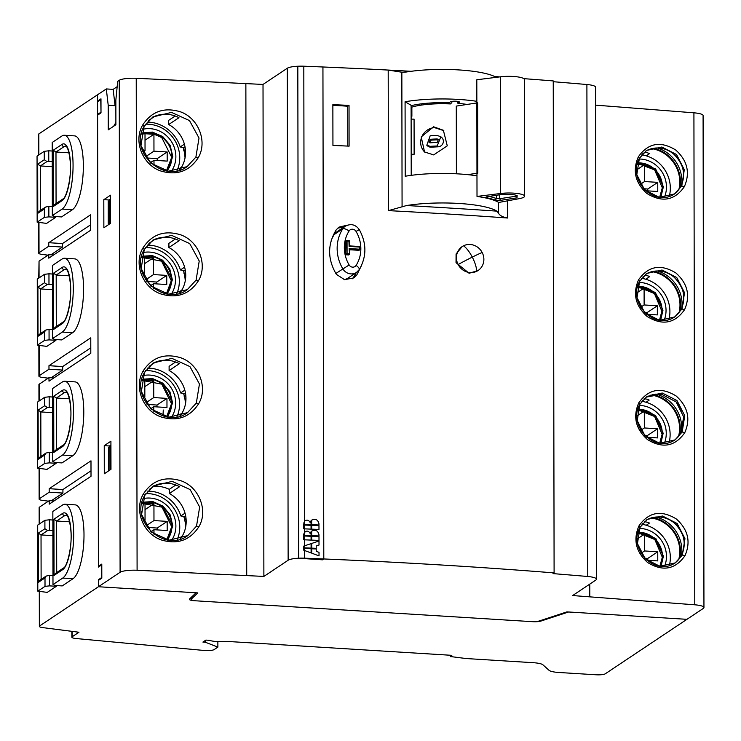<?xml version="1.0" encoding="UTF-8"?>
<svg xmlns="http://www.w3.org/2000/svg" width="741" height="741" viewBox="0 0 741 741"><rect width="100%" height="100%" fill="white"/><g stroke="black" fill="none" stroke-linecap="round" stroke-linejoin="round"><path stroke-width="1.11" d="M450.565 655.257L450.565 656.563L451.825 655.655L450.306 655.239L226.468 641.373A13.014 2.677 179.9 0 1 209.314 640.307L205.887 640.094L202.914 642.077L205.313 642.225L217.873 647.106L214.158 649.579A7.178 1.482 179.9 0 1 205.174 650.57L75.99 638.52A7.178 1.482 179.9 0 1 71.858 637.186A7.178 1.482 179.9 0 1 72.183 636.751L78.954 632.24L42.709 627.608A7.178 1.482 179.9 0 1 39.356 626.358A7.178 1.482 179.9 0 1 39.671 625.923L120.098 572.293A14.366 2.955 179.9 0 1 137.094 570.255L263.879 576.424L288.138 560.242A14.366 2.955 179.9 0 1 304.662 558.186A14.366 2.955 179.9 0 0 298.679 558.214L322.511 559.826L323.798 558.964A1436.391 295.474 179.9 0 0 304.662 558.186A1436.382 295.474 179.9 0 1 554.101 572.904L553.036 573.617A1432.798 294.733 179.9 0 1 587.761 576.498A14.366 2.955 179.9 0 1 596.477 579.203A14.366 2.955 179.9 0 1 595.838 580.073L572.636 595.551L694.78 604.804A14.366 2.955 179.9 0 1 703.95 607.546A14.366 2.955 179.9 0 1 703.311 608.417L686.944 619.328L568.551 611.992L540.995 621.051A7.178 1.482 179.9 0 1 532.788 621.69L194.42 600.729A7.178 1.482 179.9 0 1 189.363 599.321A7.178 1.482 179.9 0 1 189.52 599.015L196.041 592.791L98.433 586.742L98.414 579.712L101.6 577.591L101.582 564.938L98.396 567.06L97.608 114.438L98.572 114.494M100.998 112.326L100.767 99.664L97.58 101.786L97.571 94.755L38.819 133.936A7.178 1.482 179.9 0 0 38.495 134.38L38.532 155.128M450.565 656.563L466.172 658.545L533.214 662.695A14.366 2.955 179.9 0 1 542.977 664.844L549.044 670.327A14.366 2.955 179.9 0 0 558.807 672.476L596.273 674.792A7.178 1.482 179.9 0 0 605.258 673.81L686.944 619.328L566.874 611.89L539.318 620.949A7.178 1.482 179.9 0 1 531.112 621.588L196.17 600.84A7.178 1.482 179.9 0 1 191.113 599.432L191.113 597.496M48.017 255.163L42.061 254.404A7.178 1.482 179.9 0 1 38.699 253.153A7.178 1.482 179.9 0 1 39.023 252.718L48.767 246.225L48.758 242.705L90.559 214.834L90.587 230.294L48.786 258.174L48.776 254.654L39.041 261.156L38.745 278.125M48.452 501.157L42.487 500.388A7.178 1.482 179.9 0 1 39.134 499.147A7.178 1.482 179.9 0 1 39.449 498.712L49.193 492.209L49.184 488.699L90.986 460.828L91.013 476.287L49.212 504.158L49.212 500.647L39.468 507.14A7.178 1.482 179.9 0 0 39.143 507.585L39.171 524.109M48.239 378.16L42.274 377.401A7.178 1.482 179.9 0 1 38.921 376.15A7.178 1.482 179.9 0 1 39.236 375.715L48.98 369.222L48.971 365.702L90.773 337.831L90.8 353.29L48.999 381.17L48.989 377.651L39.254 384.153A7.178 1.482 179.9 0 0 38.93 384.588L38.958 401.122M52.24 161.575L48.767 161.353L48.749 150.812L44.256 151.312L37.05 156.11L37.161 222.18L46.6 223.393L55.723 217.308L55.723 216.567M52.454 284.572L48.98 284.349L48.962 273.809L44.469 274.309L37.263 279.107L37.383 345.176L46.813 346.39L55.936 340.304L55.936 339.563M52.667 407.559L49.193 407.346L49.175 396.805L44.682 397.296L37.476 402.104L37.596 468.173L47.026 469.377L56.149 463.301L56.149 462.56M52.88 530.556L49.406 530.343L49.388 519.802L44.895 520.293L37.698 525.1L37.81 591.17L47.248 592.374L56.372 586.288L56.362 585.557M64.986 504.241L75.276 504.88A37.346 10.809 93.5 0 1 83.946 538.79A37.346 10.809 93.5 0 1 73.026 578.702L62.735 578.063A37.346 10.809 -86.5 0 0 73.646 538.151A37.346 10.809 -86.5 0 0 64.986 504.241A37.346 10.809 -86.5 0 0 62.614 504.964L52.852 511.475L52.982 584.575L62.735 578.063M52.982 584.575L55.343 585.492L62.207 585.918L73.026 578.702M64.773 381.245L75.063 381.884A37.346 10.809 93.5 0 1 83.724 415.794A37.346 10.809 93.5 0 1 72.813 455.706L62.522 455.067A37.346 10.809 -86.5 0 0 73.433 415.155A37.346 10.809 -86.5 0 0 64.773 381.245A37.346 10.809 -86.5 0 0 62.392 381.967L52.639 388.479L52.759 461.578L62.522 455.067M52.759 461.578L55.13 462.495L61.994 462.921L72.813 455.706M64.55 258.248L74.85 258.887A37.346 10.809 93.5 0 1 83.511 292.797A37.346 10.809 93.5 0 1 72.599 332.709L62.309 332.07A37.346 10.809 -86.5 0 0 73.22 292.158A37.346 10.809 -86.5 0 0 64.55 258.248A37.346 10.809 -86.5 0 0 62.179 258.98L52.416 265.482L52.546 338.581L62.309 332.07M52.546 338.581L54.917 339.498L61.781 339.924L72.599 332.709M64.337 135.251L74.628 135.89A37.346 10.809 93.5 0 1 83.298 169.8A37.346 10.809 93.5 0 1 72.386 209.712L62.096 209.073A37.346 10.809 -86.5 0 0 73.007 169.161A37.346 10.809 -86.5 0 0 64.337 135.251A37.346 10.809 -86.5 0 0 61.966 135.983L52.203 142.485L52.333 215.585L62.096 209.073M52.333 215.585L54.704 216.502L61.568 216.928L72.386 209.712M99.387 579.768L98.414 579.712M217.863 641.604L217.873 647.106M205.313 640.483L205.313 642.225M53.602 254.96L48.776 254.654M90.578 224.819L62.485 243.557L62.485 247.068L48.767 246.225M50.916 254.793L62.485 247.068M54.037 500.944L49.212 500.647M91.004 470.813L62.911 489.551L62.92 493.061L49.193 492.209M51.342 500.777L62.92 493.061M53.824 377.947L48.989 377.651M90.791 347.816L62.698 366.554L62.698 370.065L48.98 369.222M51.129 377.78L62.698 370.065M62.911 489.551L49.184 488.699M100.785 112.317L97.608 114.438L97.58 101.786M62.485 243.557L48.758 242.705M62.698 366.554L48.971 365.702M48.767 161.353L46.97 161.557L40.394 165.938L52.25 166.679M55.723 217.308L48.86 216.881L48.841 206.341L45.488 207.1L44.358 208.943L37.782 213.325L39.208 211.287M48.841 206.341L52.315 206.554M48.86 216.881L44.367 217.372L44.358 208.943M37.161 222.18L44.367 217.372M48.749 150.812L52.222 151.025M48.98 284.349L47.183 284.553L40.607 288.934L52.463 289.675M55.936 340.304L49.073 339.878L49.054 329.337L45.701 330.097L44.571 331.94L37.995 336.321L39.421 334.284M49.054 329.337L52.537 329.55M49.073 339.878L44.59 340.369L44.571 331.94M37.383 345.176L44.59 340.369M48.962 273.809L52.435 274.022M56.149 463.301L49.295 462.875L49.277 452.325L52.75 452.547M49.295 462.875L44.803 463.366L44.784 454.937L45.914 453.084L49.277 452.325M37.596 468.173L44.803 463.366M49.175 396.805L52.648 397.019M49.193 407.346L47.396 407.55L40.82 411.931L52.676 412.663M49.406 530.343L47.609 530.537L41.033 534.928L52.889 535.66M56.372 586.288L49.508 585.872L49.49 575.322L46.127 576.081L44.997 577.924L38.421 582.315L39.847 580.268M49.49 575.322L52.963 575.544M49.508 585.872L45.016 586.363L44.997 577.924M37.81 591.17L45.016 586.363M49.388 519.802L52.861 520.015M108.26 224.838L108.223 201.228L110.502 200.19M108.695 470.831L108.649 447.221L110.928 446.184M46.97 161.557L44.275 159.741L44.256 151.312M44.275 159.741L37.689 164.131L40.394 165.938L40.468 210.444M47.183 284.553L44.488 282.738L44.469 274.309M44.488 282.738L37.911 287.128L40.607 288.934L40.681 333.441M47.396 407.55L44.701 405.735L44.682 397.296M44.701 405.735L38.124 410.125L40.82 411.931L40.894 456.437M44.784 454.937L38.208 459.318L39.634 457.28M47.609 530.537L44.914 528.731L44.895 520.293M44.914 528.731L38.337 533.112L41.033 534.928L41.116 579.434M53.5 273.207L53.593 329.439L62.29 323.632A28.732 8.318 -86.5 0 0 70.728 290.824A28.732 8.318 -86.5 0 0 62.772 267.093A28.732 8.318 -86.5 0 0 62.198 267.408L53.5 273.207L56.196 275.022L69.237 275.828M109.538 223.995L109.492 200.385M53.278 150.219L53.38 206.443L62.077 200.644A28.732 8.318 -86.5 0 0 70.515 167.827A28.732 8.318 -86.5 0 0 62.559 144.097A28.732 8.318 -86.5 0 0 61.985 144.412L53.278 150.219L55.983 152.025L69.024 152.831M53.926 519.2L54.028 575.433L62.726 569.625A28.732 8.318 -86.5 0 0 71.155 536.808A28.732 8.318 -86.5 0 0 63.198 513.078A28.732 8.318 -86.5 0 0 62.624 513.402L53.926 519.2L56.622 521.016L69.663 521.821M109.964 469.979L109.927 446.369M53.713 396.203L53.806 452.436L62.513 446.628A28.732 8.318 -86.5 0 0 70.941 413.821A28.732 8.318 -86.5 0 0 62.985 390.09A28.732 8.318 -86.5 0 0 62.411 390.405L53.713 396.203L56.409 398.019L69.45 398.825M54.028 575.433L55.455 573.386M53.806 452.436L55.242 450.389M53.593 329.439L55.019 327.392M53.38 206.443L54.806 204.396M349.706 249.754A0.722 0.667 56.3 0 1 349.854 249.754L358.774 250.301A0.722 0.667 56.3 0 0 359.357 250.013M346.26 240.76A0.722 0.667 56.3 0 0 345.723 241.409L345.751 254.061A0.722 0.667 56.3 0 0 346.436 254.811L348.492 254.941A0.722 0.667 56.3 0 0 349.076 254.645M331.227 240.427A38.384 35.874 -123.7 0 1 334.256 234.489A10.041 9.383 -123.7 0 1 336.812 231.868L345.297 226.209A10.041 9.383 56.3 0 0 342.74 228.83A5.743 1.89 32.5 0 1 349.085 230.979A32.632 30.511 56.3 0 0 349.15 264.972A4.298 4.011 56.3 0 0 356.097 265.398A32.632 30.501 56.3 0 0 356.032 231.405A4.298 4.011 56.3 0 0 349.085 230.979M349.854 249.754L350.28 249.467A0.722 0.667 56.3 0 0 349.622 249.939M349.595 245.336A0.722 0.667 56.3 0 0 350.243 245.947L359.237 246.494L359.885 249.356A0.722 0.667 56.3 0 1 359.607 249.912A0.722 0.667 56.3 0 0 359.607 249.912A0.722 0.722 0 0 0 359.922 249.319L359.913 247.207A0.722 0.722 0 0 0 359.237 246.494L350.28 245.956L349.113 246.429L359.413 247.068M334.256 234.489L342.74 228.83A38.384 35.874 56.3 0 0 342.805 268.807A10.041 9.383 56.3 0 0 356.486 272.429L348.001 278.088A10.041 9.383 -123.7 0 1 343.991 279.533M358.774 250.301L359.413 249.18L349.122 248.541L349.604 253.996A0.722 0.667 56.3 0 1 349.326 254.543A0.722 0.667 56.3 0 0 349.326 254.543A0.722 0.722 0 0 0 349.632 253.95L349.863 249.587M359.172 250.199L359.598 249.912A0.722 0.667 56.3 0 1 359.2 250.023L350.28 249.467L349.122 248.541L349.632 250.023M348.492 254.941L349.131 253.811L347.075 253.681L346.862 254.524L348.918 254.654A0.722 0.667 56.3 0 0 349.317 254.552L348.891 254.83M345.723 241.409L347.047 241.029L347.075 253.681L346.177 253.783A0.722 0.667 56.3 0 0 346.862 254.524L346.436 254.811M346.834 240.473L347.047 241.029L346.834 240.473A0.722 0.667 56.3 0 0 346.149 241.131L345.751 254.061M346.927 240.473L348.937 240.584L349.113 246.429L349.613 241.297A0.722 0.722 0 0 0 348.937 240.584L346.881 240.455A0.722 0.722 0 0 0 346.436 240.575L346.01 240.862M349.585 241.344L349.104 241.158L349.585 245.206M639.52 528.416A26.935 25.175 -123.7 0 1 640.687 528.463A26.935 25.175 -123.7 0 1 664.492 566.467M642.012 524.313A32.317 30.214 -123.7 0 1 669.318 565.642M644.855 558.242L647.791 558.418L657.758 551.767L644.55 550.952L644.522 534.085L637.751 533.668M657.758 551.767L657.776 560.909L646.939 560.233M637.186 538.985L644.522 534.085M644.55 550.952L641.113 553.249M647.791 558.418L647.791 560.289M681.507 555.185A33.039 30.881 56.3 0 0 656.072 517.042M679.784 558.019A33.039 30.881 56.3 0 0 652.784 517.542M678.756 559.381A32.317 30.214 56.3 0 0 651.135 517.978M646.272 525.258L649.338 523.127M649.246 522.933L647.819 522.322A32.317 30.214 56.3 0 0 644.309 521.747M639.085 282.432A26.935 25.175 -123.7 0 1 640.261 282.469A26.935 25.175 -123.7 0 1 664.066 320.473M641.576 278.32A32.317 30.214 -123.7 0 1 668.891 319.649M644.429 312.248L647.356 312.433L657.332 305.783L644.124 304.959L644.096 288.092L637.325 287.675M657.332 305.783L657.35 314.916L646.513 314.249M636.751 292.991L644.096 288.092M644.124 304.959L640.678 307.256M647.356 312.433L647.365 314.295M681.877 307.459A33.039 30.881 56.3 0 0 657.545 270.974M680.145 310.84A33.039 30.881 56.3 0 0 653.757 271.28M679.108 312.378A32.317 30.214 56.3 0 0 651.932 271.641M645.846 279.264L649.542 276.708M649.449 276.513L648.023 275.902A32.317 30.214 56.3 0 0 644.355 275.309M639.075 159.009A26.935 25.175 -123.7 0 1 640.687 159.056A26.935 25.175 -123.7 0 1 664.316 197.439M641.725 154.869A32.317 30.214 -123.7 0 1 669.243 196.476M643.762 188.76L647.782 189.011L657.758 182.36L644.55 181.545L644.513 164.678L637.204 164.224M657.758 182.36L657.767 191.493L645.735 190.752M636.538 169.995L644.513 164.678M644.55 181.545L640.465 184.259M647.782 189.011L647.782 190.882M681.664 184.463A33.039 30.881 56.3 0 0 657.332 147.978M679.932 187.844A33.039 30.881 56.3 0 0 653.543 148.283M678.895 189.381A32.317 30.214 56.3 0 0 651.719 148.654M646.263 155.851L649.329 153.711M649.236 153.526L647.81 152.905A32.317 30.214 56.3 0 0 644.142 152.313M681.294 432.188A33.039 30.881 56.3 0 0 655.85 394.045M679.571 435.023A33.039 30.881 56.3 0 0 652.571 394.545M678.534 436.384A32.317 30.214 56.3 0 0 650.922 394.981M646.059 402.261L649.125 400.131M649.023 399.936L647.606 399.325A32.317 30.214 56.3 0 0 644.096 398.751M185.037 157.926A40.579 37.93 56.3 0 0 183.277 147.922M185.25 280.922A40.579 37.93 56.3 0 0 183.49 270.919M185.463 403.919A40.579 37.93 56.3 0 0 183.712 393.916M185.685 526.925A40.579 37.93 56.3 0 0 183.925 516.912M639.298 405.42A26.935 25.175 -123.7 0 1 640.474 405.466A26.935 25.175 -123.7 0 1 664.279 443.47M641.789 401.316A32.317 30.214 -123.7 0 1 669.104 442.646M644.642 435.245L647.578 435.43L657.545 428.78L644.337 427.955L644.309 411.088L637.538 410.671M657.545 428.78L657.563 437.912L646.726 437.246M636.964 415.988L644.309 411.088M644.337 427.955L640.891 430.252M647.578 435.43L647.578 437.292M142.744 129.314A26.935 25.175 -123.7 0 1 150.099 128.665A26.935 25.175 -123.7 0 1 172.903 144.18A26.935 25.175 -123.7 0 1 171.347 171.301M145.495 124.219A32.317 30.214 -123.7 0 1 148.821 124.247A32.317 30.214 -123.7 0 1 176.969 170.773M146.246 157.944L157.194 158.62L167.17 151.97L153.961 151.155L153.933 134.288L145.014 133.732L145.041 150.599L142.365 150.432M167.17 151.97L167.188 161.112L153.98 160.288L150.349 162.705M153.989 165.688L153.98 160.288M145.023 140.225L153.933 134.288M143.986 154.184L143.976 151.312M153.961 151.155L145.486 156.805M157.194 158.62L157.203 160.491M142.967 151.988L145.041 150.599M142.837 252.607A26.935 25.175 -123.7 0 1 149.682 252.088A26.935 25.175 -123.7 0 1 172.357 267.353A26.935 25.175 -123.7 0 1 171.227 294.288M145.44 247.624A32.317 30.214 -123.7 0 1 148.395 247.661A32.317 30.214 -123.7 0 1 176.701 293.862M146.811 281.423L156.777 282.043L166.744 275.393L153.535 274.578L153.507 257.701L144.588 257.155L144.615 274.022L142.754 273.901M166.744 275.393L166.762 284.525L153.554 283.71L150.562 285.702M153.563 288.221L153.554 283.71M144.597 263.648L153.507 257.701M143.559 275.856L143.559 274.735M153.535 274.578L145.699 279.802M156.777 282.043L156.777 283.914M143.18 274.985L144.615 274.022M143.05 375.604A26.935 25.175 -123.7 0 1 149.895 375.085A26.935 25.175 -123.7 0 1 172.57 390.35A26.935 25.175 -123.7 0 1 171.44 417.285M145.653 370.62A32.317 30.214 -123.7 0 1 148.608 370.657A32.317 30.214 -123.7 0 1 176.914 416.859M147.024 404.419L156.99 405.04L166.966 398.389L153.757 397.565L153.72 380.698L144.801 380.152L144.838 397.019L142.967 396.898M166.966 398.389L166.975 407.522L153.767 406.707L150.775 408.699M153.776 411.218L153.767 406.707M144.819 386.645L153.72 380.698M143.773 398.853L143.773 397.722M153.757 397.565L145.912 402.798M156.99 405.04L156.99 406.902M143.393 397.982L144.838 397.019M143.263 498.6A26.935 25.175 -123.7 0 1 150.108 498.072A26.935 25.175 -123.7 0 1 172.792 513.346A26.935 25.175 -123.7 0 1 171.653 540.282M145.866 493.617A32.317 30.214 -123.7 0 1 148.821 493.654A32.317 30.214 -123.7 0 1 177.127 539.856M147.237 527.416L157.203 528.037L167.179 521.386L153.971 520.562L153.943 503.695L145.023 503.148L145.051 520.015L143.18 519.895M167.179 521.386L167.188 530.519L153.98 529.704L150.997 531.695M153.989 534.215L153.98 529.704M145.032 509.641L153.943 503.695M143.986 521.849L143.986 520.719M153.971 520.562L146.125 525.795M157.203 528.037L157.203 529.898M143.606 520.969L145.051 520.015M115.855 105.157L115.068 105.676L113.16 89.365L106.306 88.939L97.571 94.755L97.58 101.082L100.98 98.822L100.998 112.873L97.608 115.142L98.396 566.356L101.786 564.096L101.813 578.147L98.414 580.416L98.433 586.742L197.801 592.893L191.28 599.117A7.178 1.482 179.9 0 0 191.113 599.432M113.16 89.365L117.171 86.688M115.855 105.731L108.214 105.25L108.251 129.851L115.892 124.757L115.846 100.155L117.699 81.334L119.236 80.306L120.098 572.293M411.125 71.303A1436.382 295.474 179.9 0 0 388.201 70.062A1436.382 295.474 179.9 0 0 303.81 66.208A14.366 2.955 179.9 0 0 287.286 68.255L263.018 84.437L136.233 78.277A14.366 2.955 179.9 0 0 119.236 80.306M499.693 76.897A1436.382 295.474 179.9 0 0 494.71 76.545M554.101 572.904L553.24 80.926A1436.382 295.474 179.9 0 0 523.757 78.648M596.477 579.203L595.616 87.216A14.366 2.955 179.9 0 0 586.9 84.52A1432.798 294.733 179.9 0 0 553.24 81.714M595.653 105.148L693.919 112.817L694.78 604.804M703.95 607.546L703.089 115.559A14.366 2.955 179.9 0 0 693.919 112.817M673.949 277.088A34.114 31.891 -123.7 0 1 682.535 289.972M674.375 523.081A34.114 31.891 -123.7 0 1 682.97 535.965M673.736 154.091A34.114 31.891 -123.7 0 1 682.322 166.975M108.214 105.25L106.306 88.939M110.492 195.207L103.805 199.662L103.86 227.774L110.539 223.319L110.492 195.207M110.918 441.201L104.24 445.656L104.286 473.768L110.974 469.312L110.918 441.201M245.864 83.381L246.725 575.359M263.018 84.437L263.879 576.424M507.539 200.83L507.566 218.011A1436.382 295.474 179.9 0 0 388.451 210.629L406.55 205.544A1448.294 297.928 -0.1 0 1 496.84 211.139A57.455 11.819 179.9 0 0 406.55 205.544M361.173 266.186L356.634 275.281L353.827 277.912L344.556 279.663L336.377 274.355C327.411 259.091 327.383 244.215 336.303 229.729L339.119 227.089L347.372 225.162M349.03 105.379A1436.382 295.474 179.9 0 0 332.866 104.657L332.941 145.421A1436.382 295.474 179.9 0 1 349.094 146.144L349.03 105.379L347.724 106.25A66.792 13.736 -0.1 0 0 332.866 105.426M388.451 210.629L388.201 70.062L402.141 72.275M402.076 206.915L401.844 72.257L406.318 72.007A57.455 11.819 179.9 0 1 458.781 69.923A57.455 11.819 179.9 0 1 496.183 77.333M589.771 584.121L589.79 596.607M98.544 101.147L97.58 101.082M675.181 400.983A34.114 31.891 -123.7 0 1 682.313 411.681M411.098 105.713A39.505 8.123 179.9 0 1 448.981 102.758L450.343 101.85A4.668 0.963 179.9 0 1 455.493 101.184A4.668 0.963 179.9 0 1 459.466 102.119A4.668 0.963 179.9 0 1 459.263 102.406L457.901 103.314L457.901 101.406M115.892 122.45L113.688 126.229M99.359 566.42L98.396 566.356M184.194 396.574L185.945 397.148M184.407 519.571L186.158 520.145M110.502 200.079L109.02 199.987L110.502 198.996M109.02 199.987L103.805 199.662M110.928 446.073L109.446 445.98L110.928 444.989M109.446 445.98L104.24 445.656M144.819 495.275L153.498 485.939L172.153 481.372L190.141 489.579L199.662 507.02L196.522 526.11L187.751 535.613L169.096 540.189L151.108 531.982L141.587 514.541L144.727 495.451L153.498 485.948M144.606 372.278L153.285 362.951L171.94 358.375L189.928 366.582L199.449 384.023L196.309 403.113L187.538 412.617L168.874 417.192L150.886 408.986L141.374 391.544L144.504 372.454L153.285 362.951M144.393 249.291L153.072 239.954L171.727 235.388L189.715 243.585L199.227 261.027L196.096 280.117L187.325 289.62L168.661 294.196L150.673 285.989L141.161 268.548L144.291 249.458L153.072 239.954M144.18 126.294L152.859 116.958L171.514 112.391L189.501 120.588L199.014 138.03L195.883 157.12L187.102 166.632L168.448 171.199L150.46 162.992L140.947 145.551L144.078 126.461L152.859 116.958M507.566 218.011C502.583 217.122 499.499 215.418 498.332 212.88L496.84 211.139M356.634 275.281L353.54 277.338A12.912 12.069 -123.7 0 1 352.207 278.811L353.54 277.338A41.255 38.56 -123.7 0 0 356.254 272.586M347.798 146.088L347.724 106.25M476.972 175.83A57.455 11.819 179.9 0 0 405.207 176.247L405.077 101.749A57.455 11.819 179.9 0 1 476.843 101.332M647.189 519.441L640.02 527.36L637.455 543.635L645.244 558.834L659.962 566.328L675.218 562.901L682.396 554.981L684.962 538.698L677.172 523.507L662.454 516.005L647.199 519.432L640.141 527.138M675.218 562.901L675.218 562.901C653.868 577.211 627.747 547.404 640.104 527.259M646.976 396.444L639.807 404.364L637.241 420.638L645.022 435.838L659.74 443.331L675.005 439.904L682.183 431.984L684.749 415.701L676.959 400.51L662.241 393.008L646.986 396.435L639.918 404.141M675.005 439.904L675.005 439.904C653.618 454.205 627.544 424.408 639.891 404.262M646.763 273.448L639.585 281.367L637.028 297.641L644.809 312.841L659.527 320.344L674.792 316.907L681.97 308.988L684.536 292.714L676.746 277.514L662.028 270.011L646.773 273.438L639.705 281.145M674.792 316.907L674.792 316.907C653.432 331.218 627.321 301.411 639.678 281.265M646.55 150.451L639.372 158.37L636.806 174.644L644.596 189.844L659.314 197.347L674.569 193.92L681.757 185.991L684.313 169.717L676.533 154.517L661.815 147.024L646.55 150.451L639.492 158.148M674.569 193.92L674.579 193.91C653.192 208.212 627.118 178.414 639.464 158.268M645.772 274.151A25.852 24.166 -123.7 0 1 675.903 278.903A25.852 24.166 -123.7 0 1 680.757 309.794A25.852 24.166 -123.7 0 1 674.097 317.352M646.198 520.136A25.852 24.166 -123.7 0 1 676.338 524.887A25.852 24.166 -123.7 0 1 681.183 555.787A25.852 24.166 -123.7 0 1 674.532 563.345M645.559 151.155A25.852 24.166 -123.7 0 1 675.69 155.906A25.852 24.166 -123.7 0 1 680.544 186.806A25.852 24.166 -123.7 0 1 673.884 194.355M467.015 104.453A39.505 8.123 179.9 0 0 457.901 103.314M411.218 175.33L411.098 105.268L405.077 101.749M184.824 390.155L180.628 392.952L185.648 394.036M185.824 395.481L184.389 396.435M182.017 413.135L180.665 414.034A34.114 31.891 -123.7 0 1 179.878 416.173M185.046 513.152L180.841 515.949L185.861 517.033M186.037 518.478L184.602 519.432M181.795 290.139L180.452 291.037A34.114 31.891 -123.7 0 1 179.665 293.177M149.339 489.356L155.573 485.198A30.168 28.195 -123.7 0 1 179.591 486.689L169.328 493.525A30.168 28.195 -123.7 0 1 182.684 535.335A30.168 28.195 -123.7 0 1 180.146 539.152M149.126 366.36L155.36 362.201A30.168 28.195 -123.7 0 1 179.378 363.692L169.115 370.537A30.168 28.195 -123.7 0 1 182.471 412.339A30.168 28.195 -123.7 0 1 179.933 416.155M148.904 243.372L155.147 239.204A30.168 28.195 -123.7 0 1 179.155 240.695L168.902 247.54A30.168 28.195 -123.7 0 1 182.249 289.342A30.168 28.195 -123.7 0 1 179.72 293.158M148.691 120.375L154.934 116.217A30.168 28.195 -123.7 0 1 178.942 117.699L168.679 124.544A30.168 28.195 -123.7 0 1 182.036 166.355A30.168 28.195 -123.7 0 1 179.507 170.161M645.985 397.148L661.528 394.268L676.116 401.891L683.656 416.822L680.97 432.79A25.852 24.166 -123.7 0 1 674.319 440.349M183.759 150.58L185.509 151.155M147.505 368.129A34.114 31.891 -123.7 0 1 180.628 392.952M182.23 536.132L180.878 537.03A34.114 31.891 -123.7 0 1 180.091 539.17M147.718 491.126A34.114 31.891 -123.7 0 1 180.841 515.949M184.398 144.162L180.202 146.959L185.222 148.043M183.981 273.577L185.732 274.151M184.611 267.158L180.415 269.956C176.766 259.359 169.874 251.894 159.75 247.54A34.114 31.891 56.3 0 0 147.292 245.132M180.415 269.956L185.435 271.039M185.611 272.484L184.176 273.438M154.072 486.198A34.114 31.891 -123.7 0 1 157.314 486.235A34.114 31.891 -123.7 0 1 169.319 489.329L175.812 485.003M169.319 489.329L169.328 493.525M169.115 370.537L169.105 366.332L175.598 362.006M168.902 247.54L168.892 243.335L175.385 239.01M168.679 124.544L168.679 120.338L175.172 116.013M185.398 149.497L183.963 150.451M147.079 122.145A34.114 31.891 -123.7 0 1 180.202 146.959M181.582 167.151L180.239 168.04A34.114 31.891 -123.7 0 1 179.452 170.18M462.189 246.577L456.076 253.978L456.03 262.694L469.127 273.29L478.13 270.474A14.366 13.431 56.3 0 0 482.187 252.533A14.366 13.431 56.3 0 0 470.137 244.474A14.366 13.431 56.3 0 0 463.56 245.78A14.366 13.431 56.3 0 0 462.189 246.577A14.366 13.431 56.3 0 0 458.133 264.518A14.366 13.431 56.3 0 0 470.183 272.586A14.366 13.431 56.3 0 0 476.759 271.271A14.366 13.431 56.3 0 0 478.13 270.474M477.009 196.43L476.806 79.759L500.462 76.805A15.802 3.251 -0.1 0 1 516.366 76.731A15.802 3.251 -0.1 0 1 524.387 79.546L524.591 196.217A15.802 3.251 -0.1 0 1 519.293 198.653L498.702 202.46A57.455 11.819 -0.1 0 0 495.349 200.774A57.455 11.819 -0.1 0 0 483.864 197.578A57.455 11.819 -0.1 0 0 477.009 196.43L500.666 193.475A15.802 3.251 -0.1 0 1 516.57 193.401A15.802 3.251 -0.1 0 1 524.591 196.217M514.319 194.79L503.824 194.161L487.356 196.68A3.594 0.741 -0.1 0 0 485.976 197.125A3.594 0.741 -0.1 0 0 486.874 197.782A58.891 12.115 -0.1 0 1 495.294 200.126L496.535 198.569L499.693 198.708L517.033 196.059L517.014 197.828L517.144 195.578L514.319 194.79M499.684 194.8L499.693 198.708L500.546 200.348L517.014 197.828M500.546 200.348A3.594 0.741 -0.1 0 1 495.294 200.126M517.033 195.55L517.033 196.059M489.041 196.421A60.327 12.412 -0.1 0 1 496.535 198.569L496.535 195.281M411.125 119.106L414.071 119.153L414.126 154.295L411.19 154.248M451.834 101.397L451.834 102.61L450.398 103.935A35.911 7.391 -0.1 0 0 441.034 103.74A35.911 7.391 -0.1 0 0 414.043 106.5A35.911 7.391 -0.1 0 0 411.866 107.112L411.885 116.254L411.125 118.551M433.68 154.906L424.547 151.97L421.212 136.909L433.624 126.794L443.368 130.268L447.277 145.829L433.68 154.906M456.4 173.802L456.28 106.093L477.63 102.832L477.76 173.116L467.71 174.654M411.255 175.33L411.218 155.147A35.911 7.391 -0.1 0 1 414.126 154.295M411.866 107.112L411.107 109.251M443.803 130.657L434.615 127.656A14.366 13.681 -49.1 0 0 421.685 137.076A14.366 13.681 -49.1 0 0 424.908 152.276M474.444 175.46L475.166 175.348A50.277 10.346 -0.1 0 1 476.972 175.682M426.797 145.245L427.622 145.958A5.391 5.131 -49.1 0 0 431.16 147.163L438.144 146.811A5.391 5.131 -49.1 0 0 441.664 137.465L440.839 136.752L437.199 145.986A35.911 7.391 -0.1 0 0 430.206 146.338L426.797 145.236L430.188 135.788A35.911 7.391 -0.1 0 1 437.181 135.446L440.839 136.761M430.197 142.818A35.911 7.391 -0.1 0 1 437.19 142.467L438.394 139.382L437.181 138.956A35.911 7.391 -0.1 0 0 430.197 139.308L429.058 142.448L430.197 142.818M438.783 139.873A1.797 1.714 -49.1 0 0 438.135 139.78L431.142 140.132L429.585 142.754M443.646 102.647L447.87 103.397A10.772 2.214 -0.1 0 1 449.972 103.916M421.462 103.842L421.462 105.083M304.644 548.497L303.782 548.47L303.782 550.22L311.109 552.925L311.1 548.757A1436.391 295.474 179.9 0 0 304.644 548.497L304.644 547.858A14.366 2.955 179.9 0 0 303.782 547.831L304.644 547.858A1436.391 295.474 179.9 0 1 311.1 548.118L311.09 543.644L304.644 545.793L304.634 539.828A14.366 2.955 179.9 0 0 303.764 539.8L304.634 539.828A1436.391 295.474 179.9 0 1 311.081 540.087L311.081 536.28A1436.391 295.474 179.9 0 0 304.625 536.021L304.625 535.382A14.366 2.955 179.9 0 0 303.764 535.354L304.625 535.382A1436.391 295.474 179.9 0 1 311.072 535.641L311.072 531.695L310.173 533.539C308.812 530.927 306.959 530.426 304.616 532.029L304.616 528.861A1436.391 295.474 179.9 0 1 311.063 529.12L311.053 525.313A1436.391 295.474 179.9 0 0 304.607 525.054L303.754 525.017L303.754 528.833L304.616 528.861A14.366 2.955 179.9 0 0 303.745 528.833L303.754 525.017M305.135 531.593L303.764 535.354M298.679 558.214L297.817 66.236A14.366 2.955 179.9 0 1 303.81 66.208A1436.391 295.474 179.9 0 1 322.937 66.986L323.798 558.964M304.607 525.054L304.607 524.415A14.366 2.955 179.9 0 0 303.745 524.387L304.607 524.415A1436.391 295.474 179.9 0 1 311.053 524.674L311.053 520.728L310.155 522.572C308.793 519.969 306.941 519.46 304.597 521.062L305.116 520.627M318.982 529.445A1436.391 295.474 179.9 0 0 311.683 529.148L311.674 525.341A1436.391 295.474 179.9 0 1 318.973 525.638L318.982 529.445M318.973 523.831C317.963 519.636 315.527 518.404 311.665 520.136L311.674 524.693A1436.391 295.474 179.9 0 1 318.973 524.998L318.973 523.831M316.222 548.961A1436.391 295.474 179.9 0 0 311.72 548.775L311.729 553.157L319.028 555.889L319.019 552.341L316.231 551.304L316.222 548.961M319 541.013L319.01 545.061L316.222 545.987L316.222 548.321A1436.391 295.474 179.9 0 0 311.72 548.136L311.711 543.44L319 541.013M318.991 536.595L319 540.411A1436.391 295.474 179.9 0 0 311.702 540.115L311.692 536.299A1436.391 295.474 179.9 0 1 318.991 536.595M318.991 535.956A1436.391 295.474 179.9 0 0 311.692 535.66L311.683 531.093C315.555 529.361 317.982 530.602 318.991 534.798L318.991 535.956M304.644 545.793L303.782 546.08L303.782 547.831M304.625 536.021L303.773 535.984L303.764 539.8M304.57 521.09L303.736 523.229L304.597 521.062L303.81 66.208L304.662 558.186L304.653 550.526L303.782 550.22M303.791 548.46L303.791 550.211M303.791 546.08L303.791 547.821M303.773 535.984L303.773 539.791M303.754 534.196L303.773 535.345M303.764 534.187L304.597 532.057M38.819 133.936L38.856 154.915M38.967 222.578L39.023 252.718M39.468 507.14L39.495 523.896M39.616 591.568L39.671 625.923M39.041 261.156L39.069 277.912M39.18 345.575L39.236 375.715M39.254 384.153L39.282 400.9M39.403 468.571L39.449 498.712M540.986 620.393L540.995 621.051M72.173 631.369L72.183 636.751M37.689 164.131L37.782 213.325M37.911 287.128L37.995 336.321M38.124 410.125L38.208 459.318M38.337 533.112L38.421 582.315M66.81 269.807L64.254 269.65L56.196 275.022L56.288 326.549M62.198 267.408A2.158 2.01 -123.7 0 0 64.254 269.65L65.949 269.131C64.847 268.844 68.811 266.982 70.506 285.405C71.923 300.902 66.347 321.39 63.161 321.974L54.973 327.429M66.597 146.811L64.041 146.653L55.983 152.025L56.066 203.562M62.077 200.644A2.158 2.01 -123.7 0 1 62.939 198.977C66.134 198.393 71.71 177.905 70.293 162.409C68.598 143.986 64.634 145.847 65.736 146.134A26.574 7.688 -86.5 0 0 64.578 146.357A26.574 7.688 -86.5 0 0 64.041 146.653A2.158 2.01 -123.7 0 1 61.985 144.412M67.236 515.792L64.689 515.634L56.622 521.016L56.714 572.543M62.624 513.402A2.158 2.01 -123.7 0 0 64.689 515.634L66.375 515.115C65.273 514.838 69.237 512.976 70.932 531.39C72.349 546.895 66.783 567.374 63.587 567.958L55.408 573.414M67.023 392.795L64.476 392.637L56.409 398.019L56.501 449.546M62.513 446.628L63.374 444.971C66.56 444.387 72.136 423.898 70.719 408.393C69.024 389.979 65.06 391.841 66.162 392.128L64.476 392.637A2.158 2.01 -123.7 0 1 62.411 390.405M62.726 569.625L63.587 567.967M62.29 323.632L63.161 321.974M345.297 226.209C350.864 223.356 355.523 224.486 359.283 229.608L356.032 231.405M335.821 273.466L349.15 264.972M359.052 269.807A5.743 1.89 -147.5 0 0 359.246 269.613A5.743 1.89 -147.5 0 0 356.097 265.398M359.876 247.161A0.722 0.667 56.3 0 0 359.292 246.521M359.885 247.253L359.885 249.272M349.595 250.125L349.604 253.904M349.576 241.251A0.722 0.667 56.3 0 0 348.992 240.612M347.047 241.029L349.104 241.158M661.037 566.393L663.38 556.222L655.841 538.503L638.288 531.612M663.38 556.222L655.479 538.79L638.158 532.038M660.592 566.346L662.926 556.269M638.084 532.307A23.341 21.822 -123.7 0 1 662.51 556.556A23.341 21.822 -123.7 0 1 660.324 566.319M662.51 556.556L659.879 566.263M637.973 532.733L654.831 539.504L662.056 556.602M642.873 523.257L642.873 524.452M660.602 320.408L662.954 310.229L655.415 292.519L637.853 285.618M662.954 310.229L655.044 292.797L637.723 286.045M660.157 320.362L662.5 310.284M637.649 286.313A23.341 21.822 -123.7 0 1 662.074 310.562A23.341 21.822 -123.7 0 1 659.888 320.325M662.074 310.562L659.453 320.269M637.538 286.739L654.405 293.51L661.63 310.618M643.077 276.56L643.077 278.588M660.796 197.449L663.371 186.815L655.637 168.911L637.769 162.223M663.371 186.815L655.266 169.189L637.63 162.659M660.342 197.402L662.926 186.862M637.556 162.918A23.341 21.822 -123.7 0 1 662.5 187.149A23.341 21.822 -123.7 0 1 660.083 197.375M662.5 187.149L659.638 197.328M637.427 163.344L654.627 169.893L662.046 187.195M642.864 153.563L642.864 155.045M642.651 400.26L642.66 401.465M660.824 443.405L663.167 433.226L655.628 415.516L638.066 408.615M663.167 433.226L655.257 415.794L637.945 409.041M660.37 443.359L662.713 433.281M637.871 409.31A23.341 21.822 -123.7 0 1 662.297 433.559A23.341 21.822 -123.7 0 1 660.111 443.322M662.297 433.559L659.666 443.266M637.751 409.736L654.618 416.507L661.843 433.605M167.494 171.023L172.792 156.425L170.106 145.338L162.714 136.539L152.368 132.083L141.503 133.037M172.792 156.425L169.68 145.532L162.344 136.826L152.109 132.491L141.392 133.491M167.04 170.958L172.338 156.471M141.355 133.63A23.341 21.822 -123.7 0 1 171.912 156.759A23.341 21.822 -123.7 0 1 166.873 170.939M171.912 156.759L166.429 170.865M141.253 134.084L151.757 133.223L161.742 137.548L171.467 156.805M167.466 293.992L172.366 279.848L169.754 268.9L162.548 260.156L152.414 255.589L141.661 256.256M172.366 279.848L162.186 260.443L152.155 255.988L141.55 256.701M167.012 293.918L171.921 279.894M141.512 256.858A23.341 21.822 -123.7 0 1 171.495 280.172A23.341 21.822 -123.7 0 1 166.836 293.89M171.495 280.172L166.392 293.816M141.42 257.303L161.584 261.165L171.041 280.228M167.679 416.979L172.579 402.835L169.967 391.896L162.77 383.143L152.627 378.577L141.874 379.253M172.579 402.835L162.399 383.44L152.368 378.984L141.763 379.698M167.225 416.914L172.134 402.891M141.726 379.855A23.341 21.822 -123.7 0 1 171.708 403.169A23.341 21.822 -123.7 0 1 167.049 416.887M171.708 403.169L166.605 416.812M141.633 380.3L161.797 384.162L171.254 403.224M167.892 539.976L172.792 525.832L170.189 514.893L162.983 506.14L152.841 501.574L142.087 502.25M172.792 525.832L162.612 506.436L152.581 501.981L141.976 502.694M167.438 539.911L172.347 525.888M141.948 502.852A23.341 21.822 -123.7 0 1 171.921 526.166A23.341 21.822 -123.7 0 1 167.262 539.883M171.921 526.166L166.818 539.8M141.846 503.296L162.01 507.159L171.477 526.221M136.233 78.277L137.094 570.255M143.402 493.895C152.313 480.363 164.78 475.972 180.813 480.724C199.097 486.846 208.49 510.781 198.829 526.795C189.918 540.337 177.451 544.728 161.418 539.976C143.133 533.844 133.741 509.919 143.402 493.895L144.727 495.451M143.189 370.898C152.1 357.366 164.567 352.975 180.6 357.727C198.884 363.859 208.277 387.784 198.607 403.799C189.696 417.34 177.229 421.731 161.205 416.979C142.911 410.847 133.528 386.922 143.189 370.898L144.504 372.454M142.976 247.911C151.886 234.369 164.354 229.979 180.378 234.73C198.671 240.862 208.064 264.787 198.393 280.802C189.483 294.344 177.016 298.734 160.992 293.982C142.698 287.851 133.306 263.926 142.976 247.911L144.291 249.458M142.763 124.914C151.673 111.372 164.141 106.982 180.165 111.734C198.458 117.865 207.851 141.79 198.18 157.814C189.27 171.347 176.803 175.737 160.769 170.986C142.485 164.854 133.093 140.929 142.763 124.914L144.078 126.461M287.286 68.255L288.138 560.242M586.9 84.52L587.761 576.498M684.99 555.685C690.992 541.838 688.12 529.611 676.385 519.015C661.213 509.697 648.745 511.966 638.992 525.823C632.981 539.67 635.852 551.897 647.588 562.493C662.76 571.811 675.227 569.542 684.99 555.685L682.396 554.981M684.767 432.698C690.769 418.841 687.907 406.624 676.172 396.018C661 386.7 648.532 388.969 638.77 402.826C632.768 416.674 635.639 428.9 647.375 439.496C662.547 448.814 675.005 446.545 684.767 432.698L682.183 431.984M684.554 309.701C690.556 295.844 687.694 283.627 675.949 273.021C660.787 263.703 648.319 265.973 638.557 279.829C632.555 293.677 635.426 305.903 647.162 316.5C662.334 325.818 674.792 323.548 684.554 309.701L681.97 308.988M684.341 186.704C690.343 172.857 687.481 160.63 675.736 150.025C660.574 140.716 648.106 142.976 638.344 156.833C632.342 170.68 635.204 182.907 646.949 193.503C662.111 202.821 674.579 200.552 684.341 186.704L681.757 185.991M191.271 597.339L191.28 599.117M459.263 102.406L459.263 101.841M196.522 526.11L198.829 526.795M196.309 403.113L198.607 403.799M196.096 280.117L198.393 280.802M195.883 157.12L198.18 157.814M498.313 202.219L498.332 212.88M343.926 227.126L337.803 228.108A12.912 12.069 -123.7 0 1 344.046 227.042M640.02 527.36L638.992 525.823M639.807 404.364L638.77 402.826M639.585 281.367L638.557 279.829M639.372 158.37L638.344 156.833M458.133 264.518A17.951 0.75 -27.4 0 1 472.276 257.108A17.951 6.336 -116.5 0 1 476.759 271.271M463.56 245.78A17.951 6.336 63.5 0 1 472.276 257.108A17.951 0.75 152.6 0 1 482.187 252.533M500.666 193.475L500.462 76.805M486.874 197.782L487.606 196.643M411.885 116.254L411.125 118.384M438.144 146.811L437.199 145.986M431.16 147.163L430.206 146.338M431.142 140.132L430.197 139.308M438.135 139.78L437.181 138.956M38.652 222.504L38.699 253.153M450.463 655.248L450.472 656.693M39.292 591.494L39.356 626.358M71.849 631.332L71.858 637.186M39.078 468.497L39.134 499.147M38.865 345.501L38.921 376.15M45.405 207.156L39.162 211.315M45.618 330.153L39.375 334.311M45.831 453.149L39.588 457.308M46.044 576.137L39.801 580.305M63.374 444.971L55.195 450.426M62.939 198.977L54.76 204.433M359.283 229.608C366.749 243.307 366.739 256.645 359.246 269.613L356.486 272.429M350.289 245.938L349.622 245.234M162.983 415.914L163.27 409.995M187.751 535.613C164.465 553.434 128.86 520.247 144.801 495.377M187.538 412.617C164.243 430.438 128.647 397.25 144.578 372.38M187.325 289.62C164.03 307.441 128.434 274.263 144.365 249.384M187.102 166.623C163.817 184.453 128.221 151.266 144.152 126.387M356.162 272.651L353.429 277.44"/></g></svg>
